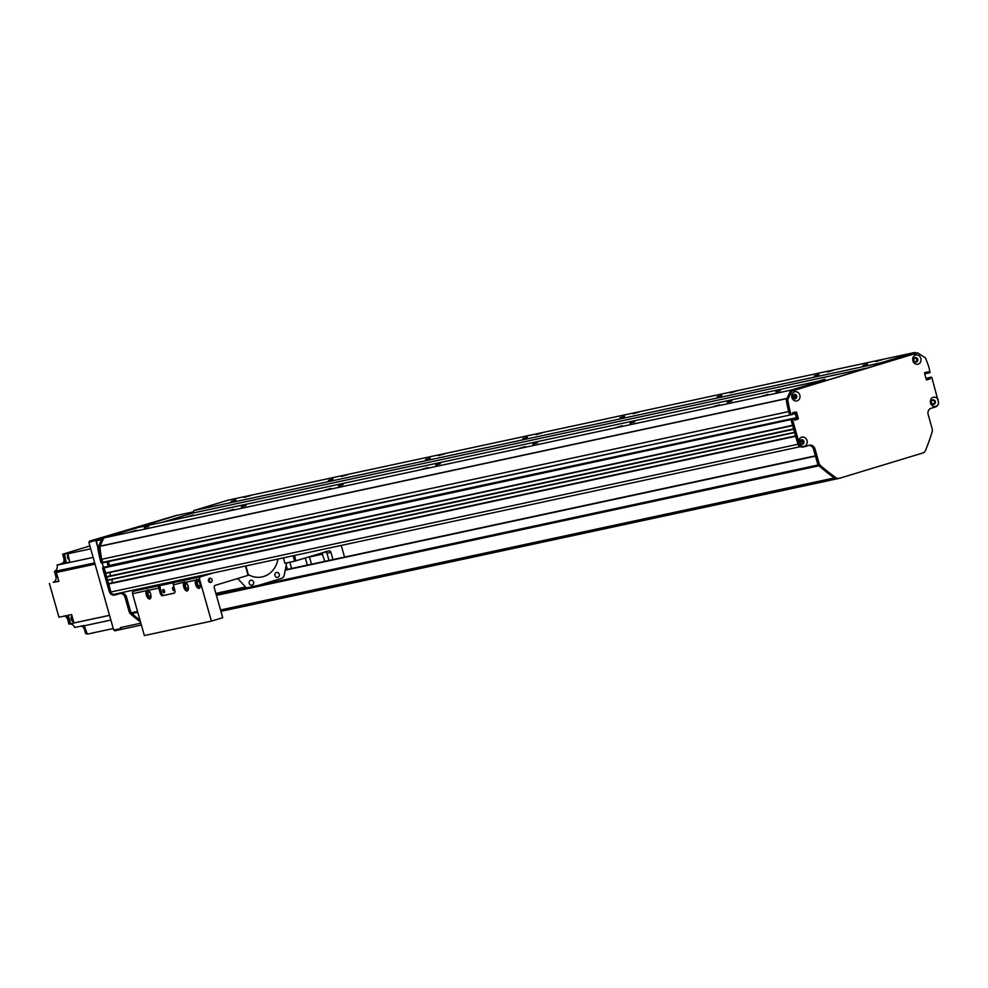 <?xml version="1.0" encoding="UTF-8"?>
<svg xmlns="http://www.w3.org/2000/svg" width="988" height="988" viewBox="0 0 988 988"><rect width="100%" height="100%" fill="white"/><g stroke="black" fill="none" stroke-linecap="round" stroke-linejoin="round"><path stroke-width="1.48" d="M780.434 390.556L775.852 391.89L780.434 390.556M867.501 364.115L862.907 365.461L867.501 364.115M875.973 361.546L882.148 359.743L875.973 361.546M761.933 396.176L768.096 394.373L761.933 396.176M795.587 398.596L794.982 398.3A1.766 1.544 -102.1 0 1 792.882 396.966A1.766 1.544 -102.1 0 1 795.908 396.324L796.452 396.793M913.925 360.805L913.962 360.484A1.766 1.544 -102.1 0 1 915.036 358.175A1.766 1.544 -102.1 0 1 915.765 361.62L915.407 362.09M931.956 400.313L932.437 400.498A1.766 1.544 -102.1 0 1 934.549 401.832A1.766 1.544 -102.1 0 1 931.523 402.474L931.326 402.227M929.881 377.416L928.769 377.749L928.671 379.404L926.423 379.886M926.299 379.577L930.054 377.811L930.313 378.713L926.336 379.701L924.509 373.229L928.362 371.834L928.621 372.735L927.164 373.044L926.806 371.982L927.51 373.266L924.682 373.872L928.93 372.958M924.607 373.6L930.004 372.637L929.152 367.956A145.051 127.279 77.9 0 0 925.657 358.372A1.643 1.433 77.9 0 0 925.003 357.57L917.605 352.864L791.721 391.087L787.942 399.189A1.643 1.433 77.9 0 0 787.807 400.226A145.051 127.279 77.9 0 0 789.857 410.242L788.399 410.563A145.051 127.279 -102.1 0 1 786.349 400.548A1.643 1.433 -102.1 0 1 786.485 399.498L790.264 391.409L916.148 353.185L914.999 352.444L880.777 362.843L880.197 364.103M826.215 380.491L825.066 379.75L790.857 390.149L786.967 398.572M825.066 379.75L138.036 527.518L103.826 537.904L99.936 546.327A145.051 127.279 77.9 0 0 101.653 559.294L788.696 411.576L789.548 414.614L791.524 414.676M794.476 412.169L796.563 417.677L796.34 419.579L794.599 420.11L796.896 418.875L794.809 412.07M792.475 419.134L793.92 418.826L791.104 420.098L792.907 425.544M793.883 428.928L794.883 432.522M795.859 435.906L797.934 444.254A3.112 2.729 77.9 0 0 800.045 446.465M803.232 440.784L803.009 441.488A1.766 1.544 -102.1 0 1 801.947 443.785A1.766 1.544 -102.1 0 1 801.206 440.352A1.766 1.544 -102.1 0 1 801.206 440.339L801.601 439.759M713.348 406.624L719.511 404.821L713.348 406.624M827.388 371.994L833.551 370.191L827.388 371.994M616.166 427.52L622.329 425.717L616.166 427.52M730.218 392.891L736.381 391.087L730.218 392.891M518.996 448.416L525.159 446.613L518.996 448.416M633.036 413.787L639.199 411.984L633.036 413.787M421.814 469.312L427.977 467.509L421.814 469.312M535.866 434.695L542.029 432.892L535.866 434.695M324.644 490.221L330.807 488.418L324.644 490.221M438.697 455.591L444.859 453.788L438.697 455.591M227.475 511.117L233.637 509.314L227.475 511.117M341.515 476.488L347.677 474.685L341.515 476.488M244.345 497.384L250.507 495.581L244.345 497.384M130.293 532.013L136.455 530.21L130.293 532.013M914.999 352.444L227.969 500.2L193.759 510.598L192.574 513.118L162.477 522.257L192.574 513.118L867.39 367.993M880.777 362.843L193.759 510.598M818.916 374.563L814.322 375.909L818.916 374.563M721.734 395.472L717.14 396.806L721.734 395.472M624.564 416.368L619.97 417.714L624.564 416.368M527.382 437.264L522.8 438.61L527.382 437.264M430.212 458.16L425.618 459.506L430.212 458.16M333.03 479.057L328.448 480.403L333.03 479.057M235.86 499.965L231.266 501.299L235.86 499.965M193.364 515.032L187.769 516.662L193.364 515.032M825.005 379.182L819.398 380.825L825.005 379.182M790.857 390.149L98.269 539.102L97.701 540.399L101.776 539.485L98.133 540.275M731.849 401.005L727.254 402.351L731.849 401.005M634.679 421.901L630.085 423.247L634.679 421.901M537.497 442.797L532.915 444.143L537.497 442.797M440.327 463.693L435.733 465.039L440.327 463.693M343.157 484.602L338.563 485.935L343.157 484.602M245.975 505.498L241.381 506.844L245.975 505.498M148.805 526.394L144.211 527.74L148.805 526.394M109.532 583.451L795.575 435.906L109.52 583.451L108.655 584.044L110.915 592.01A3.112 2.729 77.9 0 0 114.373 594.208L800.416 446.662L114.176 594.257M111.273 579.548A2.223 1.951 -102.1 0 1 111.706 582.982M107.556 576.473L793.599 428.928L107.544 576.473L106.679 577.066L107.877 580.277L794.636 432.571L107.877 580.277M109.298 572.571A2.223 1.951 -102.1 0 1 109.73 576.004M105.457 566.89L104.073 567.853L105.901 573.299L792.66 425.606L105.901 573.299M102.913 567.532L792.462 419.134L102.913 567.532L791.4 419.468L104.073 567.853L110.631 591.009L109.199 591.318L110.15 593.282A5.175 4.545 -102.1 0 0 114.608 595.072L116.065 594.751A5.175 4.545 77.9 0 0 116.386 594.677L120.746 593.356A5.175 4.545 -102.1 0 1 121.067 593.269A5.175 4.545 -102.1 0 1 126.513 597.011L130.49 611.066A5.175 4.545 77.9 0 0 131.737 613.35M109.594 565.642L108.445 561.592L109.248 566.075M101.665 559.332L103.098 562.74L101.616 563.061L790.128 414.985M90.711 548.834L67.937 553.725L71.914 552.218L63.084 554.774A476.599 418.196 77.9 0 0 64.887 563.308L57.106 564.988A476.599 418.196 77.9 0 0 57.143 565.148A5.693 5.002 -102.1 0 1 54.426 571.459L63.899 569.421A5.693 5.002 -102.1 0 1 63.603 569.545A476.599 418.196 77.9 0 0 56.341 572.472L58.872 581.413L53.229 582.278A4.668 4.088 -102.1 0 0 55.884 576.609L54.426 571.459M63.726 557.899L62.676 554.206L89.896 545.944M62.676 554.206L70.457 552.527L63.084 554.774M70.272 553.021A3.94 3.458 -102.1 0 1 72.495 552.341M71.321 552.465A3.94 3.458 77.9 0 0 69.716 553.194M68.431 556.121A3.94 3.458 77.9 0 0 68.814 557.936M67.937 553.725A476.599 418.196 77.9 0 0 69.753 562.308L68.777 562.518A476.599 418.196 -102.1 0 1 68.765 562.481L66.344 562.999A476.599 418.196 -102.1 0 1 64.541 554.453M95.058 564.148L56.341 572.472M72.507 617.735L73.223 620.266A3.94 3.458 -102.1 0 1 72.507 617.735L71.593 614.499L68.184 615.24L70.58 623.675L69.123 623.984A476.599 418.196 77.9 0 0 74.952 622.786L76.409 622.465A476.599 418.196 -102.1 0 1 70.58 623.675M109.52 615.302L73.977 622.946L73.223 620.266M69.123 623.984L66.727 615.549L58.959 617.228L49.4 583.451M72.21 616.685A3.94 3.458 77.9 0 0 73.495 621.242M73.977 622.946A476.599 418.196 77.9 0 0 79.806 621.736L109.532 615.339M78.151 622.094L78.077 622.107A476.599 418.196 -102.1 0 1 76.409 622.465M73.285 623.132L68.839 624.095L67.69 618.92M69.086 624.033A5.693 5.002 -102.1 0 1 74.742 627.466L84.215 625.429A5.693 5.002 -102.1 0 1 84.35 625.762A476.599 418.196 77.9 0 0 87.339 634.111L113.274 628.541M87.105 633.469L85.672 633.777L84.425 629.393A4.668 4.088 -102.1 0 0 81.238 626.071M64.529 616.018A4.15 3.631 -102.1 0 1 67.394 618.982M57.106 564.988L64.8 562.938M64.097 559.653A4.15 3.631 -102.1 0 1 61.565 563.629M69.728 562.184L68.765 562.481M69.728 562.221L68.777 562.518M66.344 562.999L69.679 561.987M55.884 576.609L57.415 576.276A2.853 2.495 77.9 0 0 57.724 577.35M71.951 615.759A3.631 3.186 77.9 0 0 73.692 621.946M69.827 553.095A3.631 3.186 77.9 0 0 69.098 553.379M68.061 554.33A3.631 3.186 77.9 0 0 69.197 559.751M209.221 582.068L208.567 579.339M208.727 579.054A2.137 1.877 -102.1 0 1 209.407 582.191M196.908 579.376A4.668 2.235 -106.9 0 0 196.513 584.254A4.668 2.235 -106.9 0 0 199.551 588.132M196.575 579.4L197.662 579.697A4.668 2.235 73.1 0 1 200.194 584.402A4.668 2.235 73.1 0 1 199.144 588.354A4.668 2.235 73.1 0 1 195.994 585.489A4.668 2.235 73.1 0 1 195.661 580.129L185.756 582.253A4.668 2.235 73.1 0 1 188.288 586.971A4.668 2.235 73.1 0 1 187.238 590.923A4.668 2.235 73.1 0 1 184.089 588.058A4.668 2.235 73.1 0 1 183.756 582.685L185.756 582.253M199.354 586.082A2.544 1.223 -106.9 0 0 199.403 586.069A2.544 1.223 -106.9 0 0 199.823 583.278A2.544 1.223 -106.9 0 0 197.921 581.191A2.544 1.223 -106.9 0 0 197.477 583.933A2.544 1.223 -106.9 0 0 199.354 586.082M185.015 581.944A4.668 2.235 -106.9 0 0 184.608 586.823A4.668 2.235 -106.9 0 0 187.646 590.688M159.599 585.686L161.563 592.615L160.167 593.047L158.759 588.058A2.075 1.815 -102.1 0 1 159.599 585.686L174.172 582.55A2.075 1.815 77.9 0 0 173.332 584.921L184.67 581.957M187.448 588.638A2.544 1.223 -106.9 0 0 187.498 588.626A2.544 1.223 -106.9 0 0 187.918 585.835A2.544 1.223 -106.9 0 0 186.016 583.76A2.544 1.223 -106.9 0 0 185.571 586.501A2.544 1.223 -106.9 0 0 187.448 588.638M147.595 589.984A4.668 2.235 -106.9 0 0 147.2 594.862A4.668 2.235 -106.9 0 0 150.238 598.74M147.261 589.997L148.348 590.305A4.668 2.235 73.1 0 1 150.88 595.011A4.668 2.235 73.1 0 1 149.83 598.963A4.668 2.235 73.1 0 1 146.681 596.097A4.668 2.235 73.1 0 1 146.335 590.738L132.528 593.702A2.075 1.815 -102.1 0 1 133.701 591.182L146.409 587.329M150.04 596.69A2.544 1.223 -106.9 0 0 150.077 596.678A2.544 1.223 -106.9 0 0 150.509 593.887A2.544 1.223 -106.9 0 0 148.595 591.8A2.544 1.223 -106.9 0 0 148.163 594.541A2.544 1.223 -106.9 0 0 150.04 596.69M173.332 584.921L174.753 589.91A3.112 1.482 -106.9 0 1 174.197 593.195A3.112 1.482 -106.9 0 1 174.135 593.208L162.477 595.715L174.506 593.01M160.167 593.047A3.112 1.482 -106.9 0 0 162.477 595.715M213.457 572.904L200.749 576.757A2.075 1.815 77.9 0 0 199.576 579.289L211.42 621.131L144.359 635.556L132.528 593.702M258.745 585.304L282.086 578.215A64.232 56.365 -102.1 0 0 282.864 577.622A4.15 3.631 -102.1 0 0 284.248 575.263L286.434 563.913A2.075 1.815 77.9 0 1 287.002 562.839M211.42 621.131L222.732 617.698L214.273 587.798A2.075 1.815 -102.1 0 1 215.458 585.279L248.482 575.214L245.864 565.939M324.805 561.345L321.866 552.971M324.867 551.724L326.954 553.243L328.992 560.443M293.09 555.775L294.622 561.196L328.634 550.921A2.075 1.815 -102.1 0 1 330.931 552.378L332.968 559.579M344.553 557.096L341.255 545.425M295.98 560.826L294.473 555.478M245.456 566.025L248.099 575.374M208.48 580.907A2.137 1.877 -102.1 0 1 209.827 578.264A2.137 1.877 -102.1 0 1 210.728 582.451A2.137 1.877 -102.1 0 1 208.48 580.907M161.563 592.615A3.112 1.482 -106.9 0 0 163.872 595.295M173.888 590.626A1.68 0.803 -106.9 0 0 173.913 590.614A1.68 0.803 -106.9 0 0 174.197 588.774A1.68 0.803 -106.9 0 0 172.937 587.403A1.68 0.803 -106.9 0 0 172.653 589.219A1.68 0.803 -106.9 0 0 173.888 590.626M164.169 592.714A1.68 0.803 -106.9 0 0 164.193 592.714A1.68 0.803 -106.9 0 0 164.477 590.873A1.68 0.803 -106.9 0 0 163.218 589.49A1.68 0.803 -106.9 0 0 162.934 591.306A1.68 0.803 -106.9 0 0 164.169 592.714M283.371 557.862L284.902 563.284L294.622 561.196M277.961 559.035A24.095 21.131 -102.1 0 1 262.104 576.906A24.095 21.131 -102.1 0 1 248.334 574.658M246.728 587.885A4.15 3.631 -102.1 0 1 245.567 587.008L237.812 578.672A2.075 1.815 77.9 0 0 237.676 578.536M253.546 582.056A2.544 2.235 -102.1 0 1 251.94 585.205A2.544 2.235 -102.1 0 1 250.866 580.215A2.544 2.235 -102.1 0 1 253.546 582.056M279.233 574.263A2.544 2.235 -102.1 0 1 277.628 577.4A2.544 2.235 -102.1 0 1 276.554 572.423A2.544 2.235 -102.1 0 1 279.233 574.263M153.572 585.785L151.399 586.255M190.98 577.733L188.807 578.202M287.397 569.384L286.187 565.136M289.805 562.234L291.584 568.483M307.317 565.099L305.304 557.998M309.38 556.763L311.504 564.197M208.48 573.979L206.294 574.448M171.06 582.018L168.886 582.488M101.06 562.678L99.924 558.628A145.051 127.279 -102.1 0 1 97.874 548.612A1.643 1.433 -102.1 0 1 97.997 547.562L101.776 539.473L103.234 539.164L99.455 547.253A1.643 1.433 77.9 0 0 99.331 548.303A145.051 127.279 77.9 0 0 101.381 558.319L102.517 562.37L791.549 414.676L789.548 414.614L788.399 410.563M113.015 594.22A5.175 4.545 77.9 0 0 116.065 594.751M99.924 558.628L101.381 558.319M105.432 566.902L103.95 567.211M109.199 591.318L102.616 568.162M140.543 622.057A207.221 181.829 -102.1 0 1 130.725 614.091A5.175 4.545 -102.1 0 1 129.033 611.387L125.044 597.32A5.175 4.545 77.9 0 0 120.264 593.492M108.235 566.297L106.988 561.9M101.776 539.473L103.308 539.016M133.096 612.325L137.554 611.461M140.037 620.254A207.221 181.829 -102.1 0 1 131.886 613.548L132.009 612.646M818.768 465.595L818.916 465.793A207.221 181.829 77.9 0 0 834.378 477.933A5.175 4.545 77.9 0 0 837.75 478.674A5.175 4.545 77.9 0 0 837.886 478.649M931.276 377.12L928.769 377.749L931.857 377.49L938.6 402.845A4.718 4.137 -102.1 0 1 932.573 405.883A4.718 4.137 -102.1 0 1 931.573 398.325A4.718 4.137 -102.1 0 1 938.217 399.979M924.793 372.6L928.362 371.834M789.857 410.242L791.005 414.305M791.586 414.664L792.623 414.343L792.734 412.7L796.526 412.082L798.353 418.554L794.809 420.172M792.462 419.134L793.92 418.826L794.821 420.172M803.417 446.922A5.175 4.545 -102.1 0 1 803.096 446.996A5.175 4.545 -102.1 0 1 797.662 443.254L791.104 420.098L792.858 419.147M792.561 419.776L798.922 442.278A4.718 4.137 -102.1 0 1 806.998 440.549A4.718 4.137 -102.1 0 1 800.095 444.896A5.175 4.545 77.9 0 0 804.553 446.687A5.175 4.545 77.9 0 0 804.874 446.601L809.234 445.279A5.175 4.545 -102.1 0 1 809.555 445.205A5.175 4.545 -102.1 0 1 814.989 448.947L818.966 463.002A5.175 4.545 77.9 0 0 820.658 465.706A207.221 181.829 77.9 0 0 835.86 477.612A5.175 4.545 77.9 0 0 839.232 478.353A5.175 4.545 77.9 0 0 839.553 478.266L922.78 452.998A5.175 4.545 77.9 0 0 925.546 450.38A207.221 181.829 77.9 0 0 932.129 431.855A5.175 4.545 77.9 0 0 932.141 428.631L928.164 414.577A5.175 4.545 -102.1 0 1 931.116 408.279L935.463 406.957A5.175 4.545 77.9 0 0 938.6 402.845M920.828 358.385A4.718 4.137 -102.1 0 1 915.987 364.115A4.718 4.137 -102.1 0 1 913.764 356.26A4.718 4.137 -102.1 0 1 920.828 358.385M799.811 395.126A4.718 4.137 -102.1 0 1 794.982 400.856A4.718 4.137 -102.1 0 1 792.759 393.002A4.718 4.137 -102.1 0 1 799.811 395.126M925.954 378.355L928.769 377.749L926.04 378.676M838.096 478.587A5.175 4.545 -102.1 0 1 837.775 478.674A5.175 4.545 -102.1 0 1 834.403 477.933A207.221 181.829 -102.1 0 1 819.2 466.015A5.175 4.545 -102.1 0 1 817.508 463.31L813.532 449.256A5.175 4.545 77.9 0 0 808.752 445.427M795.056 398.88A2.334 2.05 77.9 0 0 794.068 394.336M802.231 444.304A2.334 2.05 77.9 0 0 801.256 439.759M933.697 404.388A2.334 2.05 77.9 0 0 932.709 399.844M916.061 362.139A2.334 2.05 77.9 0 0 915.086 357.594M917.704 359.237A2.334 2.05 77.9 0 0 913.739 360.262A2.334 2.05 77.9 0 0 916.234 362.102A2.334 2.05 77.9 0 0 917.704 359.237M935.327 401.486A2.334 2.05 77.9 0 0 931.375 402.511A2.334 2.05 77.9 0 0 933.858 404.364A2.334 2.05 77.9 0 0 935.327 401.486M800.095 444.896L798.922 442.278M803.874 441.401A2.334 2.05 77.9 0 0 799.91 442.426A2.334 2.05 77.9 0 0 802.404 444.279A2.334 2.05 77.9 0 0 803.874 441.401M796.686 395.978A2.334 2.05 77.9 0 0 792.734 397.003A2.334 2.05 77.9 0 0 795.216 398.843A2.334 2.05 77.9 0 0 796.686 395.978M917.605 352.864L916.148 353.185M791.721 391.087L790.264 391.409M193.142 511.92L174.888 515.847L98.269 539.102M121.907 629.307L120.758 628.566L113.706 630.085L114.867 630.813L122.71 629.06M113.706 630.085L88.895 542.412L176.803 515.427M96.528 539.633L89.488 541.152L88.895 542.412M89.488 541.152L176.63 515.316M120.758 628.566L120.474 627.578A2.075 1.815 77.9 0 0 122.784 629.035L141.395 625.034L122.648 629.072M103.431 567.371L102.184 562.938L103.431 567.371M101.69 539.658L96.416 540.794L97.911 547.821L95.947 540.893M795.908 396.324L792.882 396.978M796.044 396.534L792.944 397.201M796.439 396.991L793.191 397.682M796.439 397.065L793.24 397.756L796.439 397.065M915.765 361.62L914.802 361.83L915.765 361.62M796.402 397.25L793.364 397.892M794.858 413.33L792.747 413.774M794.574 412.329L792.635 412.749M795.402 413.589L792.808 414.157M796.563 417.677L109.532 565.432M796.439 417.924L109.421 565.679M796.353 417.961L109.335 565.716M796.242 418.208L109.211 565.963M796.526 419.208L794.414 419.653M796.34 419.579L794.513 419.974M792.586 425.322L105.555 573.077M793.623 428.99L106.865 576.683M793.71 429.311L106.679 577.066M794.55 432.299L107.531 580.055M795.587 435.967L108.828 583.661M795.686 436.288L108.655 584.044M797.934 444.254L110.915 592.01M915.592 361.769L914.937 361.917M932.363 400.511L931.672 400.659M929.819 377.428L931.314 377.107M803.009 441.488L800.021 442.13M803.022 441.228L800.021 441.871M803.096 440.599L800.169 441.228M803.022 440.5L800.231 441.105M802.96 440.45L800.28 441.019L802.96 440.438M790.067 414.997L103.098 562.74M788.683 411.539L101.653 559.294M786.905 398.584L99.936 546.327M786.991 398.399L99.973 546.154M57.143 565.148L93.144 557.405M63.603 569.545L94.687 562.864M84.35 625.762L110.878 620.056M58.786 581.092L53.229 582.278M85.548 629.158L84.425 629.393M148.348 590.305L158.759 588.058M197.662 579.697L199.576 579.289M326.954 553.243L330.931 552.378M133.701 591.182L200.749 576.757M309.466 556.997L322.767 554.132M235.799 579.104L237.812 578.672M215.853 593.405L245.567 587.008M126.513 597.011L125.044 597.32M97.874 548.612L99.331 548.303M97.997 547.562L99.455 547.253M130.725 614.091L132.145 613.783M129.033 611.387L130.49 611.066M285.223 570.2L815.483 456.147M285.273 569.94L815.421 455.925M285.285 569.841L815.396 455.826L285.285 569.841M220.546 609.954L834.378 477.933M131.886 613.548L137.777 612.288M216.421 595.369L818.916 465.793M216.187 594.554L818.336 465.052M216.162 594.455L818.274 464.965L216.162 594.455M798.069 419.184L796.612 419.505M799.094 442.945L797.662 443.254M787.942 399.189L786.485 399.498M787.807 400.226L786.349 400.548M796.526 412.082L795.068 412.391M798.353 418.554L796.896 418.875M814.989 448.947L813.532 449.256M818.966 463.002L817.508 463.31M820.658 465.706L819.2 466.015M835.86 477.612L834.403 477.933M140.864 623.193L120.474 627.578M931.672 400.671L932.4 400.511M101.616 563.061L103.073 562.74M220.929 611.337L839.232 478.353M804.553 446.687L803.096 446.996"/></g></svg>

